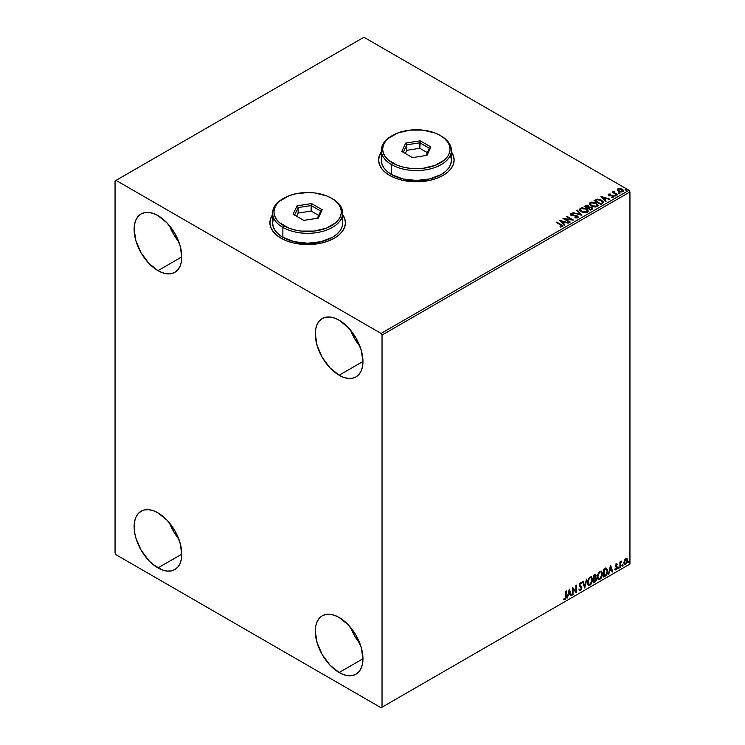 <?xml version="1.0" encoding="UTF-8"?>
<svg xmlns="http://www.w3.org/2000/svg" width="745" height="745" viewBox="0 0 745 745"><rect width="100%" height="100%" fill="white"/><g stroke="black" fill="none" stroke-linecap="round" stroke-linejoin="round"><path stroke-width="1.12" d="M272.605 214.895A37.753 21.801 0 0 0 269.904 222.876M272.782 214.42L270.631 218.508L269.904 222.764L270.631 227.02L272.782 231.108L276.274 234.871L280.967 238.177A37.753 21.801 180 0 1 269.904 222.764A37.753 21.801 180 0 1 272.605 214.672M381.3 152.138A37.753 21.801 0 0 0 378.609 160.119M381.477 151.663L379.326 155.761L378.6 160.007L379.326 164.263L381.477 168.351L384.969 172.123L389.663 175.42A37.753 21.801 180 0 1 378.6 160.007A37.753 21.801 180 0 1 381.3 151.915M350.718 627.625A33.711 19.463 -120 0 0 359.956 643.643L354.695 636.007L350.718 627.625M339.124 672.521A33.711 19.463 60 0 1 317.109 642.814A33.711 19.463 60 0 1 322.268 615.798A33.711 19.463 60 0 1 339.124 617.465L348.25 624.832L355.98 635.261L361.148 647.172L362.964 658.757L339.124 672.521L330.007 665.155L322.268 654.725L317.109 642.814L315.293 631.229L315.75 626.126L317.109 621.749L319.307 618.257L322.268 615.798L325.882 614.457L330.007 614.299L334.477 615.314L339.124 617.465A33.711 19.463 60 0 1 361.148 647.172A33.711 19.463 60 0 1 355.98 674.188L352.376 675.529L348.25 675.687L343.78 674.672L339.124 672.521L362.964 658.757L362.508 663.86L361.148 668.237L358.95 671.729L355.98 674.188A33.711 19.463 60 0 1 339.124 672.521M169.553 225.772A33.711 19.463 -120 0 0 178.8 241.78L173.529 234.144L169.553 225.772M157.968 270.659A33.711 19.463 60 0 1 135.944 240.952A33.711 19.463 60 0 1 141.112 213.936A33.711 19.463 60 0 1 157.968 215.612L167.085 222.969L174.824 233.399L179.992 245.31L181.808 256.895L157.968 270.659L148.842 263.292L141.112 252.862L135.944 240.952L134.128 229.367L134.584 224.264L135.944 219.887L138.151 216.395L141.112 213.936L144.726 212.604L148.842 212.437L153.312 213.452L157.968 215.612A33.711 19.463 60 0 1 179.992 245.319A33.711 19.463 60 0 1 174.824 272.325L171.21 273.666L167.085 273.825L162.615 272.81L157.968 270.659L181.808 256.895L181.342 261.998L179.992 266.384L177.785 269.867L174.824 272.325A33.711 19.463 60 0 1 157.968 270.659M350.718 330.361A33.711 19.463 -120 0 0 359.956 346.378L354.695 338.742L350.718 330.361M339.124 375.247A33.711 19.463 60 0 1 317.109 345.54A33.711 19.463 60 0 1 322.268 318.534A33.711 19.463 60 0 1 339.124 320.201L348.25 327.567L355.98 337.997L361.148 349.908L362.964 361.493L339.124 375.247L330.007 367.89L322.268 357.46L317.109 345.54L315.293 333.965L315.75 328.862L317.109 324.475L319.307 320.993L322.268 318.534L325.882 317.193L330.007 317.025L334.477 318.041L339.124 320.201A33.711 19.463 60 0 1 361.148 349.908A33.711 19.463 60 0 1 355.98 376.923L352.376 378.255L348.25 378.423L343.78 377.408L339.124 375.247L362.964 361.493L362.508 366.596L361.148 370.973L358.95 374.465L355.98 376.923A33.711 19.463 60 0 1 339.124 375.247M169.553 523.037A33.711 19.463 -120 0 0 178.8 539.045L173.529 531.418L169.553 523.037M157.968 567.923A33.711 19.463 60 0 1 135.944 538.216A33.711 19.463 60 0 1 141.112 511.21A33.711 19.463 60 0 1 157.968 512.877L167.085 520.234L171.21 525.16L174.824 530.673L179.992 542.583L181.808 554.159L181.342 559.271L179.992 563.648L177.785 567.131L174.824 569.599L171.21 570.931L167.085 571.098L162.615 570.083L153.312 564.71L148.842 560.566L141.112 550.136L135.944 538.216L134.584 532.275L134.584 521.537L135.944 517.151L138.151 513.668L141.112 511.21L144.726 509.869L148.842 509.701L153.312 510.716L157.968 512.877A33.711 19.463 60 0 1 179.992 542.583A33.711 19.463 60 0 1 174.824 569.599A33.711 19.463 60 0 1 157.968 567.923L181.808 554.168L157.968 567.923M115.056 180.923L115.056 553.06L116.015 554.718L381.077 707.75L629.944 564.077L382.036 707.201L382.036 335.064L629.944 191.94L629.944 564.077L629.944 191.94L628.985 190.282L381.077 333.415L116.015 180.374L363.923 37.25L628.985 190.282L363.923 37.25L115.056 180.923L115.056 553.06L116.015 554.718L381.077 707.75L382.036 707.201L382.036 335.064L381.077 333.415L116.015 180.374L115.056 180.923M626.657 558.378L627.132 558.685L625.744 558.564L624.366 560.296L623.975 563.509L625.53 564.496L627.374 562.019L627.253 558.843L626.545 558.359L625.334 558.862L623.863 562.577L624.627 564.496L625.744 564.393L627.635 560.408L626.862 558.461M619.933 567.653L620.604 563.052L621.637 561.05L620.445 562.55L620.445 561.721L619.933 562.019L619.933 567.653L620.445 567.355L620.52 563.481L621.721 561.078L620.445 562.55L620.445 561.721L619.933 562.019L619.933 567.653M616.366 563.974L615.407 566.237L616.841 568.1L616.217 569.199L615.519 569.012L615.668 569.99L617.214 568.519L617.27 566.992L615.91 565.557L617.363 564.207L616.366 563.974L615.398 566.014L616.851 567.932L615.221 569.702L616.283 569.86L617.363 567.606L615.91 565.688L617.363 564.207L616.366 563.974L617.363 564.207M605.136 576.192L606.681 574.768L607.566 572.374L607.622 569.934L606.383 568.165L603.59 569.376L603.59 577.086L605.136 576.192C606.914 574.879 607.771 573.138 607.697 570.959L606.188 568.156L603.59 569.376L603.59 577.086L605.136 576.192M593.663 582.814L595.665 581.491L596.475 579.787L596.41 578.092L595.516 577.589L596.14 575.587L595.534 574.283L593.663 575.112L593.663 582.814L594.994 582.05L596.568 578.949L595.516 577.589L596.14 575.587L595.683 574.348L593.663 575.112L593.663 582.814M584.676 588.001L586.902 579.014L584.713 586.119L583.093 581.212L582.534 581.528L584.76 587.954L586.902 579.014L584.713 586.119L583.093 581.212L582.534 581.528L584.676 588.001M573.035 594.724L573.035 588.988L576.379 592.796L576.379 585.086L575.857 585.384L575.857 591.13L572.523 587.311L572.523 595.022L573.035 594.724L572.523 594.575L573.035 594.724L573.035 588.988L576.379 592.796L576.379 585.086L575.857 585.384L575.857 591.13L572.523 587.311L572.523 595.022L573.035 594.724M563.797 599.371L565.055 599.529L566.275 596.121L566.275 590.915L565.762 591.213L565.706 597.564L563.797 599.371L565.055 599.529L566.144 597.909L566.275 590.915L565.762 591.213L565.762 596.345L565.055 598.738L564.058 598.626L564.049 599.539M569.273 589.193L567.131 598.133L568.379 594.948L570.251 593.858L570.94 595.935L571.499 595.609L569.357 589.137L567.131 598.133L568.379 594.948L570.251 593.858L570.94 595.935L571.499 595.609L569.273 589.193M579.573 590.711L580.439 590.645L581.854 587.749L579.433 584.723L580.104 585.495L579.414 584.462L579.796 583.344L579.796 584.685L580.085 583.102L581.361 583.791L581.761 583.084L580.476 582.525L579.284 585.011L581.333 588.029L580.402 589.882L579.359 589.193L578.939 589.826L580.439 590.645L581.761 588.522L581.687 586.864L579.815 584.937L580.467 583.316L581.361 583.791L581.268 582.497L580.169 582.758L579.349 584.35L579.545 586.036L581.333 588.029L580.606 589.733L579.359 589.193L578.939 589.826L580.439 590.645L579.396 590.571M587.498 582.553L587.833 584.387L588.941 585.356L591.204 584.033L592.601 580.262L591.642 576.909L589.444 577.459L587.637 581.1L588.55 585.207L590.077 585.086L592.629 579.554L591.577 576.872L590.031 577.003L587.498 582.553M597.425 576.826L597.76 578.651L598.868 579.619L601.131 578.306L602.528 574.535L601.569 571.182L599.371 571.722L597.564 575.364L598.477 579.48L599.995 579.359L602.556 573.827L601.504 571.136L599.958 571.275L597.425 576.826M610.518 565.38L608.376 574.321L609.624 571.136L611.496 570.046L612.185 572.123L612.744 571.797L610.602 565.325L608.376 574.321L609.624 571.136L611.496 570.046L612.185 572.123L612.744 571.797L610.518 565.38M618.303 568.044L618.918 568.277L619.058 567.187L618.331 567.811L618.732 568.444L619.16 567.55L618.732 567.159L618.303 568.044L618.732 568.444M622.243 565.772L622.848 566.004L622.988 564.915L622.261 565.539L622.671 566.172L623.099 565.278L622.671 564.887L622.243 565.772L622.671 566.172M628.659 562.065L629.274 562.298L629.404 561.208L628.678 561.832L629.087 562.466L629.516 561.572L629.087 561.181L628.659 562.065L629.087 562.466M617.344 190.003L618.359 191.158L620.697 191.987L623.565 191.046L622.755 189.388L620.427 188.448L617.922 188.736L617.344 190.003L618.583 191.288L622.978 191.651L623.621 190.739L622.345 189.118L620.11 188.401L617.922 188.736L617.288 190.105M617.065 194.967L617.577 194.668L614.104 192.471L614.066 191.158L613.284 191.512L613.424 192.266L612.194 192.145L617.065 194.967L617.577 194.668L614.346 192.713L614.066 191.158L613.424 192.266L612.194 192.145L617.065 194.967M611.626 197.36L613.507 197.118L613.182 195.684L609.596 195.702L609.177 194.482L610.23 193.979L608.544 194.156L608.227 194.827L609.056 195.562L612.921 196.177L611.785 197.35L613.507 197.118L613.806 196.261L612.511 195.404L609.336 195.143L609.084 194.557L610.23 193.979L608.544 194.156L610.23 194.426M602.277 203.506L603.264 201.774L600.582 199.66L597.201 199.129L594.054 200.545L600.721 204.4L603.366 202.221L601.578 200.154L596.894 199.185L594.054 200.545L600.721 204.4L602.277 203.506M589.053 207.091L588.261 205.797L584.127 206.281L590.794 210.127L592.657 208.889L591.809 207.361L589.053 206.98L587.051 205.369L584.127 206.281L590.794 210.127L592.75 208.544L591.809 207.361L589.072 207.25M581.817 215.314L577.366 210.183L576.807 210.5L580.243 214.364L572.998 212.698L581.901 215.268L577.366 210.183L576.807 210.5L580.243 214.364L572.998 212.698L581.817 215.314M570.176 222.038L565.213 219.17L573.51 220.11L566.843 216.255L566.33 216.553L571.303 219.43L562.987 218.481L569.664 222.336L570.176 222.038L565.213 219.17L573.51 220.11L566.843 216.255L566.33 216.553L571.303 219.43L562.987 218.481L569.664 222.336L570.176 222.038M562.363 226.741C563.043 225.958 562.671 225.269 561.246 224.692L556.739 222.084L556.226 222.383L561.814 225.763L561.581 226.396L560.082 226.582L560.333 227.029L562.363 226.741L562.596 225.623L556.739 222.084L556.226 222.383L560.668 224.943L561.674 226.35L560.082 226.582L560.333 227.029L562.82 226.573M342.719 214.672A37.753 21.801 180 0 1 345.419 222.764A37.753 21.801 180 0 1 322.11 242.907A37.753 21.801 180 0 1 280.967 238.177L286.685 240.886L293.213 242.907L307.666 244.565L322.11 242.907L328.638 240.886L334.365 238.177L339.059 234.871L342.542 231.108L344.693 227.02L345.419 222.764L344.693 218.508L342.542 214.42M451.423 151.915A37.753 21.801 180 0 1 454.115 160.007A37.753 21.801 180 0 1 430.806 180.15A37.753 21.801 180 0 1 389.663 175.42L395.381 178.13L401.909 180.15L416.362 181.808L430.806 180.15L437.334 178.13L443.061 175.42L447.754 172.123L451.247 168.351L453.388 164.263L454.115 160.007L453.388 155.761L451.247 151.663M559.737 220.362L564.272 225.446L564.831 225.12L563.378 223.491L565.25 222.41L568.64 222.923L559.821 220.306L564.272 225.446L564.831 225.12L563.378 223.491L565.25 222.41L568.64 222.923L559.737 220.362M570.391 214.635L570.772 213.787L571.136 215.38L576.835 216.292L577.03 217.931L574.795 217.885L577.747 217.866L578.195 216.897L577.021 215.836L571.359 214.867L571.452 214.188L573.184 213.694L570.642 213.871L570.875 215.212L576.965 216.376L577.114 217.438L574.795 217.885L578.232 217.605M581.333 211.776L585.915 212.763L587.665 212.12L588.233 210.956L586.119 208.628L581.808 207.799L579.563 209.131L579.768 210.379L581.333 211.776L587.386 212.297L588.233 211.068L586.436 208.796L580.327 208.274L579.498 209.513L581.333 211.776M591.26 206.048L595.842 207.026L597.592 206.384L598.151 205.229L596.047 202.891L591.735 202.072L589.975 202.724L589.425 203.888L591.26 206.048L597.313 206.57L598.161 205.341L596.354 203.068L590.254 202.538L589.425 203.785L591.26 206.048M600.982 196.55L605.517 201.634L606.076 201.308L604.623 199.679L606.495 198.598L609.885 199.111L601.066 196.494L605.517 201.634L606.076 201.308L604.623 199.679L606.495 198.598L609.885 199.111L600.982 196.55M614.97 195.628L616.087 195.413L615.081 194.985L614.97 195.628L615.957 195.702L615.826 195.134L614.839 195.06L614.97 195.628L614.839 195.06M618.909 193.355L620.026 193.141L619.021 192.713L618.909 193.355L619.896 193.43L619.765 192.862L618.778 192.787L618.909 193.355L618.778 192.787M625.325 189.658L626.443 189.435L625.437 189.007L625.325 189.658L626.312 189.724L626.182 189.156L625.195 189.09L625.325 189.658L625.195 189.09M454.115 160.119A37.753 21.801 0 0 0 451.423 152.138M454.115 160.231L453.388 155.975L451.247 151.887M381.477 151.887L379.326 155.975L378.6 160.231M345.419 222.876A37.753 21.801 0 0 0 342.719 214.895M345.419 222.764L344.693 218.732L342.542 214.644M272.782 214.644L270.631 218.732L269.904 222.988M562.81 226.471L561.246 225.13L562.773 226.34M561.898 226.406L560.082 227.02L561.832 226.229M560.184 220.855L568.137 223.221L560.184 220.855M563.378 223.938L564.57 225.269L563.378 223.938M561.385 221.703L562.913 223.407L564.347 222.578L562.913 223.407L561.385 221.265L564.347 222.14L562.913 222.969L561.385 221.703M563.788 218.946L571.303 219.868L563.788 218.946M566.703 216.776L566.843 216.255L572.728 220.092L566.703 216.776M565.213 219.607L569.795 222.261L565.213 219.607M576.835 216.292L577.03 217.484M577.03 217.931L576.835 216.739L577.03 217.931L577.375 217.484M570.772 213.787L573.184 214.141L570.772 213.787L570.353 214.411M577.747 217.866L577.356 216.003L571.62 215.51L572.793 215.827L571.62 215.51L571.452 214.188L573.184 213.694L570.353 214.83M571.62 215.063L571.452 214.188M577.356 216.441L578.204 217.372L577.356 216.441M571.62 215.51L571.229 214.839M573.501 212.847L580.243 214.802L573.501 212.847M577.068 210.798L577.366 210.183L581.454 215.212L577.068 210.798M588.233 211.403L586.995 209.606L584.322 208.404L581.007 208.414L579.526 209.708L580.327 208.274L586.436 208.796L588.215 211.282M587.293 210.882L586.678 212.353L584.154 212.698L581.389 211.627L580.374 210.025M587.377 211.384L586.678 212.353L581.845 211.925L580.392 209.894M581.035 208.656L585.915 209.094L587.377 210.872L586.678 211.915L581.845 211.478L580.374 209.662L581.035 208.656L582.776 208.265L586.147 209.233L587.321 211.226L585.505 212.278L582.348 211.738L580.467 210.137L581.035 208.656M589.053 206.98L591.809 207.361L592.713 208.758M592.722 208.777L591.223 207.529L589.053 207.417M591.884 208.395L590.627 209.876L588.15 208.004L591.297 207.65L591.884 208.395L591.213 209.541L591.884 208.842L590.627 209.876L591.213 209.103L590.627 209.438L588.15 208.004L590.627 209.876L588.15 208.004L590.627 207.389L591.828 208.6M588.299 207.427L587.46 208.051L585.319 206.374L587.758 206.104L587.721 207.902M587.758 206.104L587.46 207.613L585.319 206.374L587.46 208.051L585.319 206.374L587.554 206.002L588.336 206.793L587.721 207.464M598.151 205.667L596.922 203.869L594.249 202.677L590.934 202.687L589.453 203.981L590.254 202.538L596.354 203.068L598.142 205.555M597.211 205.154L596.605 206.626L594.082 206.961L591.307 205.899L590.301 204.298M597.304 205.657L596.605 206.626L591.763 206.188L590.319 204.167M590.962 202.929L595.842 203.357L597.304 205.136L596.605 206.188L591.763 205.75L590.301 203.934L591.083 202.854L592.694 202.538L596.298 203.655L597.201 205.592L595.432 206.551L592.275 206.011L590.394 204.4L590.962 202.929M594.436 200.768L596.894 199.185L601.578 200.154L603.338 202.444L601.867 200.768L598.831 199.604L596.624 199.688L594.436 200.768M602.454 202.454L600.554 204.149L595.246 200.647L597.248 199.707L601.066 200.452L602.454 202.482L600.554 204.149L601.103 203.394L600.554 203.711L595.246 200.647L597.127 199.734L600.87 200.34L602.305 201.532L602.305 202.5M601.42 197.043L609.373 199.409L601.42 197.043M604.623 200.116L605.815 201.457L604.623 200.116M602.63 197.891L604.158 199.595L605.592 198.766L604.158 199.595L602.63 197.453L605.592 198.328L604.158 199.157L602.63 197.891M609.336 195.143L609.177 194.482M613.507 197.118L613.889 196.587M613.852 196.82L613.182 196.121L613.507 197.565M608.246 194.883L608.544 194.156L608.851 195.46L612.688 195.991L612.846 197.248L612.688 196.438L612.846 197.248L612.269 197.388M612.688 195.991L612.846 196.81M608.544 194.156L608.199 195.088M609.792 194.389L608.237 194.911M609.336 195.59L609.084 194.994M614.97 196.075L614.839 195.507L615.826 195.134L615.957 196.149M614.802 195.535L615.994 195.702L615.826 195.134M613.424 192.704L612.576 192.368L612.707 191.856L613.424 192.704L613.507 191.288L613.424 192.266M613.507 191.288L614.104 191.651L613.237 192.07M614.346 192.713L614.029 191.679M614.346 193.151L617.205 194.892L614.346 193.151L613.852 191.977M618.909 193.802L618.778 193.234L619.765 192.862L619.896 193.877M619.896 193.43L619.765 192.862M619.933 193.43L618.732 193.262M617.344 190.45L617.922 188.736L620.11 188.401L622.345 189.118L623.593 190.953M623.565 191.484L623.099 190.115L620.734 188.941L618.397 188.969L617.316 189.882M622.811 190.888L622.373 191.754L620.659 191.968L618.164 190.524L618.527 189.09L621.833 189.416L622.373 191.754L622.792 190.85L619.095 191.437L622.373 191.754L619.095 190.999L618.527 189.09L619.803 188.839L622.14 189.612L622.792 190.85M618.527 189.528L619.095 191.437L618.117 189.938L618.527 189.09M625.325 190.096L625.195 189.528L626.182 189.156L626.312 190.171M626.312 189.724L626.182 189.156M626.349 189.724L625.157 189.556M564.347 222.14L562.913 222.969L561.385 221.265L564.347 222.14M605.592 198.328L604.158 199.157L602.63 197.453L605.592 198.328M563.667 599.325L564.673 599.306L563.416 599.148M569.189 589.556L571.499 595.609L570.819 595.562L569.189 589.556M569.869 593.644L567.997 594.724L567.69 597.807L567.252 597.62L567.997 594.724L569.869 593.644M568.929 590.804L568.593 594.026L568.929 590.804L570.037 593.197L568.593 594.026L568.929 590.804M572.523 587.358L575.857 591.13L572.523 587.358M575.997 585.309L575.997 592.545L575.997 585.309M572.654 588.774L572.654 594.501L572.654 588.774M580.402 589.882L579.359 589.193M578.977 588.978L580.02 589.658L578.977 588.978M581.761 583.084L580.476 582.525M581.379 582.86L581.072 583.4L581.379 582.86M580.467 583.316L581.361 583.791M579.293 590.534L580.662 589.882L581.472 587.526L580.439 590.645M580.085 583.102L580.932 583.288M579.647 589.733L579.144 589.304M582.832 581.361L584.713 586.119L582.832 581.361M586.399 579.303L584.462 587.377L586.399 579.303M591.39 576.779L592.629 579.554L590.077 585.086L588.373 585.076M588.103 584.946L589.993 584.667L591.642 582.329L592.247 579.331L591.632 577.021M588.774 584.285L587.74 583.065L587.889 580.243L589.202 577.924L590.953 577.515M591.102 577.626L589.677 577.561L591.288 577.71L592.117 579.852L590.059 584.304L588.857 584.397L587.628 582.031L588.671 584.266M588.01 582.255L589.677 577.561L588.01 582.255L589.146 578.651L590.301 577.664L591.428 577.803L592.089 580.42L590.971 583.456L589.155 584.508L588.01 582.255M595.469 574.274L596.14 575.587L595.134 577.366L596.568 578.949L594.994 582.05L593.663 582.376L595.795 580.457L595.814 577.552M596.084 577.692L595.516 577.589M595.413 576.881L595.385 574.19M594.864 578.111L595.674 579.023L594.864 578.111L593.793 578.642L595.246 578.334L596.056 579.247L594.175 581.733L593.793 578.642L595.562 578.437M594.324 575.075L595.246 575.68L593.793 575.382L595.628 575.894L594.175 578.073L593.793 575.382L595.022 574.972M594.706 575.298L595.534 576.574L594.175 578.073L593.793 575.382L593.793 577.85L594.175 575.606L595.283 575.14L595.628 575.894M595.246 578.334L596.056 579.247L595.702 580.523L594.175 581.733L593.793 578.642L593.793 581.51L594.175 578.865L595.59 578.343L596.056 579.247M601.308 571.052L602.556 573.827L599.995 579.359L598.291 579.349M598.03 579.219L599.921 578.939L601.569 576.602L602.174 573.603L601.56 571.294M598.701 578.558L597.667 577.338L597.816 574.516L599.129 572.197L600.88 571.788M601.029 571.899L599.604 571.834L601.215 571.983L602.044 574.116L599.986 578.576L598.784 578.66L597.555 576.304L598.598 578.53M597.937 576.528L599.604 571.834L597.937 576.528L599.073 572.914L600.219 571.937L601.355 572.067L602.016 574.693L600.898 577.72L599.082 578.781L597.937 576.528M606.756 568.295L606.188 568.156M605.806 567.941L607.315 570.735C607.389 572.914 606.532 574.665 604.754 575.969L606.16 574.749L607.11 572.533L607.24 569.711L606.523 568.174M606.244 569.068L607.119 570.419L606.942 572.98L605.946 574.777L604.102 575.997L604.102 569.869L606.244 569.068L603.72 569.655L605.909 569.04L607.175 571.257L606.02 574.693L603.72 575.783L603.72 569.655L603.72 575.783L603.72 569.655L606.141 568.975M610.425 565.744L612.744 571.797L612.064 571.75L610.425 565.744M611.114 569.832L609.242 570.912L608.935 573.995L608.497 573.808L609.242 570.912L611.114 569.832M610.174 566.992L609.838 570.214L610.174 566.992L611.273 569.385L609.838 570.214L610.174 566.992M615.994 563.751L616.981 563.984L616.702 564.58L616.888 563.89M616.683 564.636L616.022 564.431L615.649 565.911L617.195 566.833L615.556 565.716L616.404 564.412M617.195 566.833L616.283 569.86L614.839 569.487M615.221 569.702L616.283 569.86M616.217 569.199L615.519 569.012M615.137 568.789L615.836 568.975M615.556 566.787L616.73 567.466M615.798 566.982L616.59 567.345M615.445 569.916L616.841 568.295L616.683 566.451M619.16 567.55L618.35 568.221L617.922 567.83M618.303 568.239L618.75 567.122M620.064 561.944L620.445 562.55L620.064 561.944M620.799 561.683L621.237 561.171L621.479 561.814L620.836 561.655M620.324 562.484L620.445 567.355L619.933 567.206L620.352 562.391M623.099 565.278L622.289 565.949L621.861 565.557M622.233 565.967L622.69 564.85M627.132 558.685L627.635 560.408L625.744 564.393L624.45 564.365M624.152 564.207L625.586 564.03L626.787 562.354L627.243 559.923L626.629 558.35M626.322 559.122L625.362 559.029L627.113 560.706L625.744 563.695L624.403 563.425L624.319 560.436L625.204 559.141L626.219 559.029M625.744 563.695L624.785 563.639L623.993 562.065L625.297 559.635L626.359 559.132L627.113 560.519L626.359 563.127L625.744 563.695L624.375 562.289L626.135 558.983M625.744 559.253L623.993 562.065L625.362 563.481M629.516 561.572L628.706 562.242L628.277 561.851M628.659 562.27L629.106 561.143M570.037 593.197L568.593 594.026L569.31 591.027L570.037 593.197M611.273 569.385L609.838 570.214L610.555 567.215L611.273 569.385M381.077 333.415L628.985 190.282L629.944 191.94L382.036 335.064L381.077 333.415M382.036 707.201L629.944 564.077L382.036 707.201M381.971 156.282L381.3 160.231A35.062 20.245 0 0 0 391.572 174.544L391.572 164.636L392.522 162.978A33.711 19.463 180 0 1 392.522 135.46A33.711 19.463 180 0 1 440.202 135.46L435.089 133.038L422.937 130.133L409.787 130.133L397.634 133.038L388.331 138.402L385.212 141.774L383.293 145.424L382.651 149.224L383.293 153.014L385.212 156.664L388.331 160.035L397.634 165.399L403.464 167.197L409.787 168.305L422.937 168.305L435.089 165.399L444.392 160.035L447.503 156.664L449.421 153.014L450.073 149.224L449.421 145.424L447.503 141.774L444.392 138.402L440.202 135.46A33.711 19.463 180 0 1 440.193 162.978A33.711 19.463 180 0 1 392.522 162.978L391.572 164.636A35.062 20.245 0 0 0 441.152 164.636A35.062 20.245 0 0 0 441.152 136.009L441.152 136.009A35.062 20.245 180 0 1 451.423 150.322A35.062 20.245 180 0 1 429.781 169.022A35.062 20.245 180 0 1 391.572 164.636L391.572 174.544A35.062 20.245 0 0 0 429.781 178.93A35.062 20.245 0 0 0 451.423 160.231L450.744 156.282M392.522 135.46L391.572 136.009A35.062 20.245 0 0 0 391.572 164.636A35.062 20.245 180 0 1 381.3 150.322A35.062 20.245 180 0 1 392.056 135.73M420.255 140.824L430.899 146.97L427.006 155.36L412.469 157.614L401.825 151.468L405.718 143.077L420.255 140.824L405.718 143.077L401.825 151.468L412.469 157.614L427.006 155.36L430.899 146.97L420.255 140.824L419.854 148.302L406.817 150.313L405.345 153.498L406.817 150.313L406.817 144.809L406.817 150.313L419.854 148.302L419.854 142.798L429.39 148.302L426.047 155.509L429.39 148.302L430.899 146.97L429.39 148.302L419.854 142.798L420.255 140.824M381.3 150.322L381.3 160.231L381.971 164.179L383.973 167.979L387.214 171.471L391.572 174.544L402.943 178.93L416.362 180.467L429.781 178.93L441.152 174.544L445.51 171.471L448.751 167.979L450.744 164.179L451.423 160.231L451.423 150.322M403.324 152.334L406.817 144.809L419.854 142.798L406.817 144.809L405.718 143.077L406.817 144.809L403.324 152.334M427.379 152.641L419.854 148.302L427.379 152.641M273.275 219.039L272.605 222.988A35.062 20.245 0 0 0 282.877 237.301L282.877 227.393L283.826 225.735A33.711 19.463 180 0 1 283.826 198.217A33.711 19.463 180 0 1 331.497 198.217L326.394 195.795L314.241 192.89L307.666 192.508L294.759 193.998L288.939 195.795L279.636 201.159L276.516 204.53L274.598 208.181L273.955 211.971L274.598 215.771L276.516 219.421L279.636 222.792L288.939 228.156L294.759 229.954L301.082 231.062L314.241 231.062L326.394 228.156L335.697 222.792L338.807 219.421L340.726 215.771L341.378 211.971L340.726 208.181L338.807 204.53L335.697 201.159L331.497 198.217A33.711 19.463 180 0 1 331.497 225.735A33.711 19.463 180 0 1 283.826 225.735L282.877 227.393A35.062 20.245 0 0 0 332.456 227.393A35.062 20.245 0 0 0 332.456 198.766L332.456 198.766A35.062 20.245 180 0 1 342.719 213.079A35.062 20.245 180 0 1 321.076 231.779A35.062 20.245 180 0 1 282.877 227.393L282.877 237.301A35.062 20.245 0 0 0 321.076 241.687A35.062 20.245 0 0 0 342.719 222.988L342.048 219.039M283.826 198.217L282.877 198.766A35.062 20.245 0 0 0 282.877 227.393A35.062 20.245 180 0 1 272.605 213.079A35.062 20.245 180 0 1 283.361 198.487M311.559 203.581L322.203 209.727L318.311 218.117L303.764 220.371L293.12 214.225L297.022 205.834L311.559 203.581L297.022 205.834L293.12 214.225L303.764 220.371L318.311 218.117L322.203 209.727L311.559 203.581L311.159 211.058L298.121 213.07L296.64 216.255L298.121 213.07L298.121 207.566L298.121 213.07L311.159 211.058L311.159 205.555L320.695 211.058L317.351 218.266L320.695 211.058L322.203 209.727L320.695 211.058L311.159 205.555L311.559 203.581M272.605 213.079L272.605 222.988L273.275 226.936L275.268 230.726L278.509 234.228L282.877 237.301L294.247 241.687L307.666 243.224L321.076 241.687L332.456 237.301L336.815 234.228L340.055 230.726L342.048 226.936L342.719 222.988L342.719 213.079M294.629 215.091L298.121 207.566L311.159 205.555L298.121 207.566L297.022 205.834L298.121 207.566L294.629 215.091M318.683 215.398L311.159 211.058L318.683 215.398"/></g></svg>
